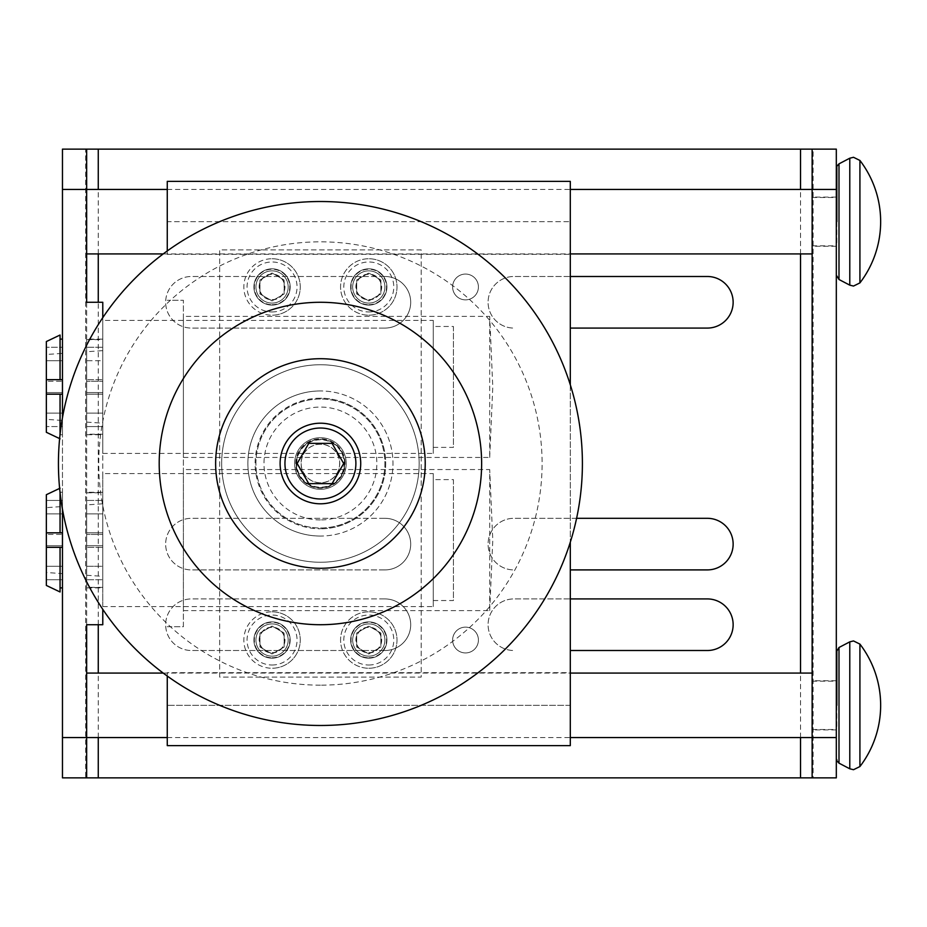 <?xml version="1.0" encoding="UTF-8"?>
<svg xmlns="http://www.w3.org/2000/svg" width="927" height="927" viewBox="0 0 927 927"><rect width="100%" height="100%" fill="white"/><g stroke="black" fill="none" stroke-linecap="round" stroke-linejoin="round"><path stroke-width="0.7" stroke-dasharray="4.63 3.48" d="M62.468 587.892L62.468 547.336L62.468 587.892L62.468 547.336L62.468 587.892L60.058 587.892L60.058 591.971L60.058 547.336L60.058 591.971L46.35 585.447L46.35 547.336L46.35 572.527L62.468 573.616L62.468 506.536L46.35 507.637L46.35 532.828L62.468 532.828L62.468 492.26L62.468 532.828L62.468 492.26L62.468 532.828L60.058 532.828L60.058 492.515M46.35 572.527L46.35 507.637M433.268 600.534L453.419 600.534L453.419 479.618L433.268 479.618L433.268 600.534L433.268 479.618M102.781 606.582L433.268 606.582L433.268 473.581L102.781 473.581L102.781 606.582L102.781 473.581M59.629 438.61L60.058 394.172L60.058 438.807L46.35 432.295L46.35 394.172L46.35 419.363L62.468 420.464L62.468 353.384L46.35 354.473L46.35 379.664L62.468 379.664L60.058 379.664L60.058 335.029L60.058 379.664L46.35 379.664L46.35 341.553L60.058 335.029L60.058 379.664M46.35 419.363L46.35 354.473M433.268 447.382L453.419 447.382L453.419 326.466L433.268 326.466L433.268 447.382L433.268 326.466M102.781 453.419L433.268 453.419L433.268 320.418L102.781 320.418L102.781 453.419L102.781 320.418M86.651 221.669L86.651 253.917L86.651 221.669M812.133 221.669L812.133 253.917L812.133 221.669M836.826 197.486L836.826 245.852M86.651 705.331L86.651 673.083L86.651 705.331M812.133 705.331L812.133 673.083L812.133 705.331M836.826 681.148L836.826 729.514M384.902 598.923A25.794 25.794 0 0 1 410.696 624.717A25.794 25.794 0 0 1 384.902 650.511A25.794 25.794 0 0 0 410.696 624.717A25.794 25.794 0 0 0 384.902 598.923L191.449 598.923A25.794 25.794 0 0 0 165.655 624.717A25.794 25.794 0 0 0 191.449 650.511A25.794 25.794 0 0 1 165.655 624.717A25.794 25.794 0 0 1 191.449 598.923L384.902 598.923M570.302 650.511L707.336 650.511A25.794 25.794 0 0 0 733.141 624.717A25.794 25.794 0 0 0 707.336 598.923L513.882 598.923A25.794 25.794 0 0 0 488.089 624.717A25.794 25.794 0 0 0 513.882 650.511A25.794 25.794 0 0 1 488.089 624.717A25.794 25.794 0 0 1 513.882 598.923L570.302 598.923M384.902 276.489A25.794 25.794 0 0 1 410.696 302.283A25.794 25.794 0 0 1 384.902 328.077A25.794 25.794 0 0 0 410.696 302.283A25.794 25.794 0 0 0 384.902 276.489L191.449 276.489A25.794 25.794 0 0 0 165.655 302.283A25.794 25.794 0 0 0 191.449 328.077A25.794 25.794 0 0 1 165.655 302.283A25.794 25.794 0 0 1 191.449 276.489L384.902 276.489M570.302 328.077L707.336 328.077A25.794 25.794 0 0 0 733.141 302.283A25.794 25.794 0 0 0 707.336 276.489L513.882 276.489A25.794 25.794 0 0 0 488.089 302.283A25.794 25.794 0 0 0 513.882 328.077A25.794 25.794 0 0 1 488.089 302.283A25.794 25.794 0 0 1 513.882 276.489L570.302 276.489M384.902 518.309A25.794 25.794 0 0 1 410.696 544.114A25.794 25.794 0 0 1 384.902 569.908A25.794 25.794 0 0 0 410.696 544.114A25.794 25.794 0 0 0 384.902 518.309L191.449 518.309A25.794 25.794 0 0 0 165.655 544.114A25.794 25.794 0 0 0 191.449 569.908A25.794 25.794 0 0 1 165.655 544.114A25.794 25.794 0 0 1 191.449 518.309L384.902 518.309M570.302 569.908L707.336 569.908A25.794 25.794 0 0 0 733.141 544.114A25.794 25.794 0 0 0 707.336 518.309L513.882 518.309A25.794 25.794 0 0 0 488.089 544.114A25.794 25.794 0 0 0 513.882 569.908A25.794 25.794 0 0 1 488.089 544.114A25.794 25.794 0 0 1 513.882 518.309L576.594 518.309M836.316 221.669L836.316 246.258L836.316 221.669M836.316 705.331L836.316 680.742L836.316 705.331M85.69 149.131L813.095 149.131L813.095 777.869L85.69 777.869L85.69 149.131M102.781 317.683L102.781 609.317M62.468 509.282L62.468 417.718M86.651 777.869L86.651 149.131M384.902 650.511L191.449 650.511L384.902 650.511M384.902 328.077L191.449 328.077L384.902 328.077M384.902 569.908L191.449 569.908L384.902 569.908M812.133 777.869L812.133 149.131M836.316 777.869L836.316 149.131M62.468 777.869L62.468 149.131M62.468 381.275L62.468 413.118L62.468 381.275L46.35 381.275L46.35 360.719L46.35 413.118L46.35 381.275L62.468 381.275M86.651 302.283L86.651 624.717L102.781 624.717L102.781 302.283L86.651 302.283M62.468 534.439L62.468 566.281L62.468 534.439L46.35 534.439L46.35 566.281L46.35 513.882L46.35 534.439L62.468 534.439M433.268 320.418L433.268 453.419M453.419 326.466L453.419 447.382M62.468 379.664L62.468 339.108L62.468 379.664L46.35 379.664L46.35 341.553L46.35 347.277L62.468 347.277L46.35 347.277L46.35 379.664M46.35 394.172L62.468 394.172L46.35 394.172L46.35 432.295L46.35 394.172L62.468 394.172L62.468 426.571L46.35 426.571L62.468 426.571L62.468 394.172L62.468 434.74L62.468 426.571L62.468 434.74L60.058 434.74L62.468 434.74L62.468 394.172M60.058 434.485L60.058 394.172M62.468 353.384L62.468 420.464M62.468 360.719L46.35 360.719L62.468 360.719M62.468 392.561L46.35 392.561L62.468 392.561M62.468 413.118L46.35 413.118L62.468 413.118M62.468 506.536L62.468 573.616M433.268 473.581L433.268 606.582M453.419 479.618L453.419 600.534M62.468 492.26L60.058 492.26L62.468 492.26M60.058 532.828L60.058 488.193L60.058 532.828L46.35 532.828L46.35 494.705L46.35 500.429L62.468 500.429L46.35 500.429L46.35 494.705L59.629 488.39M46.35 547.336L62.468 547.336L46.35 547.336L46.35 585.447L46.35 547.336L62.468 547.336M62.468 579.723L46.35 579.723L62.468 579.723M60.058 587.892L60.058 547.336M62.468 545.725L46.35 545.725L62.468 545.725M62.468 566.281L46.35 566.281L62.468 566.281M62.468 532.828L46.35 532.828M62.468 513.882L46.35 513.882L62.468 513.882M86.651 434.728L102.781 434.172L86.651 434.172L86.651 426.571L86.651 434.728L102.781 434.728M102.781 339.12L86.651 339.676L102.781 339.676L102.781 347.277L86.651 347.277L102.781 347.277L102.781 379.664L86.651 379.664L102.781 379.664L102.781 339.12L86.651 339.12M86.651 422.098L102.781 423.199L102.781 350.649L86.651 351.739L86.651 422.098L86.651 351.739M102.781 426.571L86.651 426.571L102.781 426.571L102.781 394.172L86.651 394.172L102.781 394.172L102.781 426.571M86.651 394.172L86.651 426.571L86.651 394.172L102.781 394.172L86.651 394.172L86.651 379.664L102.781 379.664L86.651 379.664L86.651 347.277L86.651 394.172M86.651 339.676L86.651 347.277L86.651 339.676M102.781 350.649L102.781 423.199M102.781 394.172L102.781 379.664L102.781 394.172M86.651 360.719L86.651 413.118L86.651 360.719L102.781 360.719L102.781 381.275L86.651 381.275L102.781 381.275L86.651 381.275L102.781 381.275L102.781 392.561L86.651 392.561L102.781 392.561L102.781 360.719L86.651 360.719M102.781 413.118L102.781 392.561L102.781 413.118L86.651 413.118L102.781 413.118M102.781 392.561L86.651 392.561L102.781 392.561M102.781 492.272L86.651 492.828L102.781 492.828L102.781 500.429L86.651 500.429L102.781 500.429L102.781 492.272L86.651 492.272M86.651 587.88L102.781 587.324L86.651 587.324L86.651 579.723L86.651 587.88L102.781 587.88M86.651 575.261L102.781 576.351L102.781 503.801L86.651 504.902L86.651 575.261L86.651 504.902M102.781 532.828L86.651 532.828L102.781 532.828L102.781 500.429L102.781 532.828L86.651 532.828L102.781 532.828L102.781 547.336L86.651 547.336L102.781 547.336L86.651 547.336L86.651 579.723L102.781 579.723L86.651 579.723L86.651 547.336L102.781 547.336L102.781 579.723L102.781 532.828M86.651 500.429L86.651 532.828L86.651 500.429M102.781 579.723L102.781 587.324L102.781 579.723M102.781 503.801L102.781 576.351M86.651 547.336L86.651 532.828L86.651 547.336M86.651 566.281L86.651 545.725L102.781 545.725L86.651 545.725L86.651 566.281L102.781 566.281L102.781 545.725L86.651 545.725L86.651 534.439L86.651 545.725L102.781 545.725L102.781 566.281L86.651 566.281M102.781 545.725L102.781 534.439L86.651 534.439L86.651 513.882L86.651 534.439L102.781 534.439L86.651 534.439L102.781 534.439L102.781 545.725M102.781 534.439L102.781 513.882L86.651 513.882L102.781 513.882L102.781 534.439M320.418 201.518A261.982 261.982 0 0 0 58.436 463.5A261.982 261.982 0 0 0 320.418 725.482A261.982 261.982 0 0 0 582.399 463.5A261.982 261.982 0 0 0 320.418 201.518A261.982 261.982 0 0 1 582.399 463.5A261.982 261.982 0 0 1 320.418 725.482A261.982 261.982 0 0 1 58.436 463.5A261.982 261.982 0 0 1 320.418 201.518A261.982 261.982 0 0 1 582.399 463.5A261.982 261.982 0 0 1 320.418 725.482A261.982 261.982 0 0 1 58.436 463.5A261.982 261.982 0 0 1 320.418 201.518M320.418 685.169A221.669 221.669 0 0 1 98.749 463.5A221.669 221.669 0 0 1 320.418 241.831A221.669 221.669 0 0 1 542.098 463.5A221.669 221.669 0 0 1 320.418 685.169M344.601 463.5A24.183 24.183 0 0 1 320.418 487.683A24.183 24.183 0 0 1 296.234 463.5A24.183 24.183 0 0 1 320.418 439.317A24.183 24.183 0 0 1 344.601 463.5A24.183 24.183 0 0 1 320.418 487.683A24.183 24.183 0 0 1 296.234 463.5A24.183 24.183 0 0 1 320.418 439.317A24.183 24.183 0 0 1 344.601 463.5A24.183 24.183 0 0 1 320.418 487.683A24.183 24.183 0 0 1 296.234 463.5M346.211 463.5A25.794 25.794 0 0 1 320.418 489.294A25.794 25.794 0 0 1 294.624 463.5A25.794 25.794 0 0 0 320.418 489.294A25.794 25.794 0 0 0 346.211 463.5A25.794 25.794 0 0 0 320.418 437.706A25.794 25.794 0 0 0 294.624 463.5A25.794 25.794 0 0 1 320.418 437.706A25.794 25.794 0 0 1 346.211 463.5M360.719 463.5A40.301 40.301 0 0 1 320.418 503.801A40.301 40.301 0 0 1 280.116 463.5A40.301 40.301 0 0 1 320.418 423.199A40.301 40.301 0 0 1 360.719 463.5M368.784 668.251A28.216 28.216 0 0 0 396.999 640.036A28.216 28.216 0 0 0 368.784 611.82A28.216 28.216 0 0 1 396.999 640.036A28.216 28.216 0 0 1 368.784 668.251A28.216 28.216 0 0 1 340.568 640.036A28.216 28.216 0 0 1 368.784 611.82A28.216 28.216 0 0 0 340.568 640.036A28.216 28.216 0 0 0 368.784 668.251A28.216 28.216 0 0 1 340.568 640.036A28.216 28.216 0 0 1 368.784 611.82M368.784 315.18A28.216 28.216 0 0 0 396.999 286.964A28.216 28.216 0 0 0 368.784 258.749A28.216 28.216 0 0 1 396.999 286.964A28.216 28.216 0 0 1 368.784 315.18A28.216 28.216 0 0 1 340.568 286.964A28.216 28.216 0 0 1 368.784 258.749A28.216 28.216 0 0 0 340.568 286.964A28.216 28.216 0 0 0 368.784 315.18A28.216 28.216 0 0 1 340.568 286.964A28.216 28.216 0 0 1 368.784 258.749M320.418 536.049A72.549 72.549 0 0 1 247.868 463.5A72.549 72.549 0 0 1 320.418 390.951A72.549 72.549 0 0 0 247.868 463.5A72.549 72.549 0 0 0 320.418 536.049A72.549 72.549 0 0 0 392.967 463.5A72.549 72.549 0 0 0 320.418 390.951A72.549 72.549 0 0 1 392.967 463.5A72.549 72.549 0 0 1 320.418 536.049M320.418 399.016A64.484 64.484 0 0 0 255.933 463.5A64.484 64.484 0 0 0 320.418 527.984A64.484 64.484 0 0 0 384.902 463.5A64.484 64.484 0 0 0 320.418 399.016A64.484 64.484 0 0 0 255.933 463.5A64.484 64.484 0 0 0 320.418 527.984A64.484 64.484 0 0 0 384.902 463.5A64.484 64.484 0 0 0 320.418 399.016A64.484 64.484 0 0 0 255.933 463.5A64.484 64.484 0 0 0 320.418 527.984A64.484 64.484 0 0 0 384.902 463.5A64.484 64.484 0 0 0 320.418 399.016A64.484 64.484 0 0 0 255.933 463.5A64.484 64.484 0 0 0 320.418 527.984A64.484 64.484 0 0 0 384.902 463.5A64.484 64.484 0 0 0 320.418 399.016M183.384 457.451L489.699 457.451L489.699 316.385L183.384 316.385L183.384 457.451L183.384 316.385M489.699 457.451L492.782 386.918L489.699 316.385L489.699 457.451M183.384 610.615L489.699 610.615L489.699 469.549L183.384 469.549L183.384 610.615L183.384 469.549M489.699 610.615L492.782 540.082L489.699 469.549L489.699 610.615M465.516 652.932A12.897 12.897 0 0 0 478.413 640.036A12.897 12.897 0 0 0 465.516 627.139A12.897 12.897 0 0 1 478.413 640.036A12.897 12.897 0 0 1 465.516 652.932A12.897 12.897 0 0 1 452.619 640.036A12.897 12.897 0 0 1 465.516 627.139A12.897 12.897 0 0 0 452.619 640.036A12.897 12.897 0 0 0 465.516 652.932M465.516 299.861A12.897 12.897 0 0 0 478.413 286.964A12.897 12.897 0 0 0 465.516 274.068A12.897 12.897 0 0 1 478.413 286.964A12.897 12.897 0 0 1 465.516 299.861A12.897 12.897 0 0 1 452.619 286.964A12.897 12.897 0 0 1 465.516 274.068A12.897 12.897 0 0 0 452.619 286.964A12.897 12.897 0 0 0 465.516 299.861M167.266 672.678L167.266 745.632L570.302 745.632L167.266 745.632L167.266 672.678L570.302 672.678L570.302 705.331L570.302 672.678M570.302 254.322L570.302 181.368L167.266 181.368L570.302 181.368L167.266 181.368L167.266 254.322L570.302 254.322L570.302 221.669L167.266 221.669L167.266 181.368L167.266 250.95M272.051 258.749A28.216 28.216 0 0 1 300.267 286.964A28.216 28.216 0 0 1 272.051 315.18A28.216 28.216 0 0 0 300.267 286.964A28.216 28.216 0 0 0 272.051 258.749A28.216 28.216 0 0 0 243.836 286.964A28.216 28.216 0 0 0 272.051 315.18A28.216 28.216 0 0 1 243.836 286.964A28.216 28.216 0 0 1 272.051 258.749A28.216 28.216 0 0 1 300.267 286.964A28.216 28.216 0 0 1 272.051 315.18M272.051 611.82A28.216 28.216 0 0 1 300.267 640.036A28.216 28.216 0 0 1 272.051 668.251A28.216 28.216 0 0 0 300.267 640.036A28.216 28.216 0 0 0 272.051 611.82A28.216 28.216 0 0 0 243.836 640.036A28.216 28.216 0 0 0 272.051 668.251A28.216 28.216 0 0 1 243.836 640.036A28.216 28.216 0 0 1 272.051 611.82A28.216 28.216 0 0 1 300.267 640.036A28.216 28.216 0 0 1 272.051 668.251M425.215 463.5A104.786 104.786 0 0 1 320.418 568.286A104.786 104.786 0 0 1 215.632 463.5A104.786 104.786 0 0 1 320.418 358.714A104.786 104.786 0 0 1 425.215 463.5M320.418 302.283A161.217 161.217 0 0 1 481.634 463.5A161.217 161.217 0 0 1 320.418 624.717A161.217 161.217 0 0 0 481.634 463.5A161.217 161.217 0 0 0 320.418 302.283A161.217 161.217 0 0 0 159.201 463.5A161.217 161.217 0 0 0 320.418 624.717A161.217 161.217 0 0 0 481.634 463.5A161.217 161.217 0 0 0 320.418 302.283A161.217 161.217 0 0 0 159.201 463.5A161.217 161.217 0 0 0 320.418 624.717A161.217 161.217 0 0 1 159.201 463.5A161.217 161.217 0 0 1 320.418 302.283M320.418 562.249A98.749 98.749 0 0 0 419.166 463.5A98.749 98.749 0 0 0 320.418 364.751A98.749 98.749 0 0 1 419.166 463.5A98.749 98.749 0 0 1 320.418 562.249A98.749 98.749 0 0 0 419.166 463.5A98.749 98.749 0 0 0 320.418 364.751A98.749 98.749 0 0 1 419.166 463.5A98.749 98.749 0 0 1 320.418 562.249A98.749 98.749 0 0 1 221.669 463.5A98.749 98.749 0 0 1 320.418 364.751A98.749 98.749 0 0 0 221.669 463.5A98.749 98.749 0 0 0 320.418 562.249A98.749 98.749 0 0 1 221.669 463.5A98.749 98.749 0 0 1 320.418 364.751A98.749 98.749 0 0 0 221.669 463.5A98.749 98.749 0 0 0 320.418 562.249M320.418 398.204A65.296 65.296 0 0 0 255.122 463.5A65.296 65.296 0 0 0 320.418 528.796A65.296 65.296 0 0 1 255.122 463.5A65.296 65.296 0 0 1 320.418 398.204A65.296 65.296 0 0 1 385.713 463.5A65.296 65.296 0 0 1 320.418 528.796A65.296 65.296 0 0 0 385.713 463.5A65.296 65.296 0 0 0 320.418 398.204M284.149 647.011L272.051 653.998L259.966 647.011L259.966 633.048L272.051 626.073L284.149 633.048L284.149 647.011L272.051 653.998L259.966 647.011L259.966 633.048L272.051 626.073L284.149 633.048L284.149 647.011M284.149 293.952L272.051 300.927L259.966 293.952L259.966 279.989L272.051 273.001L284.149 279.989L284.149 293.952L272.051 300.927L259.966 293.952L259.966 279.989L272.051 273.001L284.149 279.989L284.149 293.952M167.266 676.05L167.266 745.632L570.302 745.632L570.302 181.368L570.302 221.669L167.266 221.669L167.266 254.322M570.302 384.832L570.302 542.168M167.266 626.733L183.384 626.733L183.384 300.267L167.266 300.267L183.384 300.267L183.384 626.733L167.266 626.733M219.664 677.116L219.664 249.884L421.182 249.884L421.182 677.116L219.664 677.116L219.664 249.884L421.182 249.884L421.182 677.116L219.664 677.116M380.881 279.989L380.881 293.952L368.784 300.927L356.698 293.952L356.698 279.989L368.784 273.001L380.881 279.989L380.881 293.952L368.784 300.927L356.698 293.952L356.698 279.989L368.784 273.001L380.881 279.989M380.881 633.048L380.881 647.011L368.784 653.998L356.698 647.011L356.698 633.048L368.784 626.073L380.881 633.048L380.881 647.011L368.784 653.998L356.698 647.011L356.698 633.048L368.784 626.073L380.881 633.048M332.051 483.651L308.784 483.651L297.15 463.5L308.784 443.349L332.051 443.349L343.685 463.5L332.051 483.651M296.721 463.5A23.696 23.696 0 0 1 320.418 439.804A23.696 23.696 0 0 1 344.114 463.5A23.696 23.696 0 0 1 320.418 487.196A23.696 23.696 0 0 1 296.721 463.5M345.087 463.5A24.67 24.67 0 0 0 320.418 438.83A24.67 24.67 0 0 0 295.748 463.5A24.67 24.67 0 0 0 320.418 488.17A24.67 24.67 0 0 0 345.087 463.5M320.418 444.149A19.351 19.351 0 0 0 301.078 463.5A19.351 19.351 0 0 0 320.418 482.851A19.351 19.351 0 0 0 339.769 463.5A19.351 19.351 0 0 0 320.418 444.149A19.351 19.351 0 0 0 301.078 463.5A19.351 19.351 0 0 0 320.418 482.851A19.351 19.351 0 0 0 339.769 463.5A19.351 19.351 0 0 0 320.418 444.149M301.182 463.5A19.235 19.235 0 0 0 320.418 482.735A19.235 19.235 0 0 0 339.653 463.5A19.235 19.235 0 0 0 320.418 444.265A19.235 19.235 0 0 0 301.182 463.5M368.784 652.932A12.897 12.897 0 0 0 381.681 640.036A12.897 12.897 0 0 0 368.784 627.139A12.897 12.897 0 0 0 355.887 640.036A12.897 12.897 0 0 0 368.784 652.932A12.897 12.897 0 0 0 381.681 640.036A12.897 12.897 0 0 0 368.784 627.139A12.897 12.897 0 0 0 355.887 640.036A12.897 12.897 0 0 0 368.784 652.932M368.784 652.689A12.665 12.665 0 0 0 381.449 640.036A12.665 12.665 0 0 0 368.784 627.37A12.665 12.665 0 0 0 356.119 640.036A12.665 12.665 0 0 0 368.784 652.689M368.784 621.901A18.134 18.134 0 0 1 386.918 640.036A18.134 18.134 0 0 1 368.784 658.17A18.134 18.134 0 0 0 386.918 640.036A18.134 18.134 0 0 0 368.784 621.901A18.134 18.134 0 0 0 350.649 640.036A18.134 18.134 0 0 0 368.784 658.17A18.134 18.134 0 0 1 350.649 640.036A18.134 18.134 0 0 1 368.784 621.901M368.784 623.906A16.118 16.118 0 0 1 384.902 640.036A16.118 16.118 0 0 1 368.784 656.154A16.118 16.118 0 0 1 352.666 640.036A16.118 16.118 0 0 1 368.784 623.906A16.118 16.118 0 0 1 384.902 640.036A16.118 16.118 0 0 1 368.784 656.154A16.118 16.118 0 0 1 352.666 640.036A16.118 16.118 0 0 1 368.784 623.906A16.118 16.118 0 0 0 352.666 640.036A16.118 16.118 0 0 0 368.784 656.154M368.784 299.861A12.897 12.897 0 0 0 381.681 286.964A12.897 12.897 0 0 0 368.784 274.068A12.897 12.897 0 0 0 355.887 286.964A12.897 12.897 0 0 0 368.784 299.861A12.897 12.897 0 0 0 381.681 286.964A12.897 12.897 0 0 0 368.784 274.068A12.897 12.897 0 0 0 355.887 286.964A12.897 12.897 0 0 0 368.784 299.861M368.784 299.63A12.665 12.665 0 0 0 381.449 286.964A12.665 12.665 0 0 0 368.784 274.311A12.665 12.665 0 0 0 356.119 286.964A12.665 12.665 0 0 0 368.784 299.63M368.784 268.83A18.134 18.134 0 0 1 386.918 286.964A18.134 18.134 0 0 1 368.784 305.099A18.134 18.134 0 0 0 386.918 286.964A18.134 18.134 0 0 0 368.784 268.83A18.134 18.134 0 0 0 350.649 286.964A18.134 18.134 0 0 0 368.784 305.099A18.134 18.134 0 0 1 350.649 286.964A18.134 18.134 0 0 1 368.784 268.83M368.784 270.846A16.118 16.118 0 0 1 384.902 286.964A16.118 16.118 0 0 1 368.784 303.094A16.118 16.118 0 0 1 352.666 286.964A16.118 16.118 0 0 1 368.784 270.846A16.118 16.118 0 0 1 384.902 286.964A16.118 16.118 0 0 1 368.784 303.094A16.118 16.118 0 0 1 352.666 286.964A16.118 16.118 0 0 1 368.784 270.846A16.118 16.118 0 0 0 352.666 286.964A16.118 16.118 0 0 0 368.784 303.094M320.418 519.931A56.431 56.431 0 0 1 263.998 463.5A56.431 56.431 0 0 1 320.418 407.069A56.431 56.431 0 0 1 376.849 463.5A56.431 56.431 0 0 1 320.418 519.931M272.051 268.83A18.134 18.134 0 0 1 290.186 286.964A18.134 18.134 0 0 1 272.051 305.099A18.134 18.134 0 0 0 290.186 286.964A18.134 18.134 0 0 0 272.051 268.83A18.134 18.134 0 0 0 253.917 286.964A18.134 18.134 0 0 0 272.051 305.099A18.134 18.134 0 0 1 253.917 286.964A18.134 18.134 0 0 1 272.051 268.83M272.051 270.846A16.118 16.118 0 0 1 288.181 286.964A16.118 16.118 0 0 1 272.051 303.094A16.118 16.118 0 0 1 255.933 286.964A16.118 16.118 0 0 1 272.051 270.846A16.118 16.118 0 0 1 288.181 286.964A16.118 16.118 0 0 1 272.051 303.094A16.118 16.118 0 0 1 255.933 286.964A16.118 16.118 0 0 1 272.051 270.846A16.118 16.118 0 0 0 255.933 286.964A16.118 16.118 0 0 0 272.051 303.094M272.051 299.861A12.897 12.897 0 0 0 284.948 286.964A12.897 12.897 0 0 0 272.051 274.068A12.897 12.897 0 0 0 259.154 286.964A12.897 12.897 0 0 0 272.051 299.861A12.897 12.897 0 0 0 284.948 286.964A12.897 12.897 0 0 0 272.051 274.068A12.897 12.897 0 0 0 259.154 286.964A12.897 12.897 0 0 0 272.051 299.861M272.051 299.63A12.665 12.665 0 0 0 284.716 286.964A12.665 12.665 0 0 0 272.051 274.311A12.665 12.665 0 0 0 259.398 286.964A12.665 12.665 0 0 0 272.051 299.63M272.051 621.901A18.134 18.134 0 0 1 290.186 640.036A18.134 18.134 0 0 1 272.051 658.17A18.134 18.134 0 0 0 290.186 640.036A18.134 18.134 0 0 0 272.051 621.901A18.134 18.134 0 0 0 253.917 640.036A18.134 18.134 0 0 0 272.051 658.17A18.134 18.134 0 0 1 253.917 640.036A18.134 18.134 0 0 1 272.051 621.901M272.051 623.906A16.118 16.118 0 0 1 288.181 640.036A16.118 16.118 0 0 1 272.051 656.154A16.118 16.118 0 0 1 255.933 640.036A16.118 16.118 0 0 1 272.051 623.906A16.118 16.118 0 0 1 288.181 640.036A16.118 16.118 0 0 1 272.051 656.154A16.118 16.118 0 0 1 255.933 640.036A16.118 16.118 0 0 1 272.051 623.906A16.118 16.118 0 0 0 255.933 640.036A16.118 16.118 0 0 0 272.051 656.154M272.051 652.932A12.897 12.897 0 0 0 284.948 640.036A12.897 12.897 0 0 0 272.051 627.139A12.897 12.897 0 0 0 259.154 640.036A12.897 12.897 0 0 0 272.051 652.932A12.897 12.897 0 0 0 284.948 640.036A12.897 12.897 0 0 0 272.051 627.139A12.897 12.897 0 0 0 259.154 640.036A12.897 12.897 0 0 0 272.051 652.932M272.051 652.689A12.665 12.665 0 0 0 284.716 640.036A12.665 12.665 0 0 0 272.051 627.37A12.665 12.665 0 0 0 259.398 640.036A12.665 12.665 0 0 0 272.051 652.689M849.781 285.145L849.781 158.204M849.781 768.796L849.781 641.855M838.993 279.502L838.993 163.847M859.92 282.897L859.92 160.452M838.993 763.153L838.993 647.498M859.92 766.548L859.92 644.103M98.262 737.568L98.262 673.083M98.262 624.717L98.262 302.283M98.262 253.917L98.262 189.432M800.522 737.568L800.522 673.083M800.522 253.917L800.522 189.432M368.784 665.018A24.994 24.994 0 0 0 393.778 640.036A24.994 24.994 0 0 0 368.784 615.041A24.994 24.994 0 0 0 343.801 640.036A24.994 24.994 0 0 0 368.784 665.018M368.784 311.959A24.994 24.994 0 0 0 393.778 286.964A24.994 24.994 0 0 0 368.784 261.982A24.994 24.994 0 0 0 343.801 286.964A24.994 24.994 0 0 0 368.784 311.959M570.302 705.331L167.266 705.331L570.302 705.331M272.051 311.959A24.994 24.994 0 0 0 297.046 286.964A24.994 24.994 0 0 0 272.051 261.982A24.994 24.994 0 0 0 247.069 286.964A24.994 24.994 0 0 0 272.051 311.959M272.051 665.018A24.994 24.994 0 0 0 297.046 640.036A24.994 24.994 0 0 0 272.051 615.041A24.994 24.994 0 0 0 247.069 640.036A24.994 24.994 0 0 0 272.051 665.018M368.784 657.764A17.729 17.729 0 0 0 386.524 640.036A17.729 17.729 0 0 0 368.784 622.295A17.729 17.729 0 0 0 351.055 640.036A17.729 17.729 0 0 0 368.784 657.764M368.784 304.705A17.729 17.729 0 0 0 386.524 286.964A17.729 17.729 0 0 0 368.784 269.236A17.729 17.729 0 0 0 351.055 286.964A17.729 17.729 0 0 0 368.784 304.705M272.051 304.705A17.729 17.729 0 0 0 289.792 286.964A17.729 17.729 0 0 0 272.051 269.236A17.729 17.729 0 0 0 254.322 286.964A17.729 17.729 0 0 0 272.051 304.705M272.051 657.764A17.729 17.729 0 0 0 289.792 640.036A17.729 17.729 0 0 0 272.051 622.295A17.729 17.729 0 0 0 254.322 640.036A17.729 17.729 0 0 0 272.051 657.764M163.233 253.917L570.302 253.917M812.133 197.486L836.316 197.486M167.266 737.568L570.302 737.568M812.133 681.148L836.316 681.148M836.316 197.092L812.133 197.092M836.316 680.742L812.133 680.742M836.316 729.908L812.133 729.908M836.316 246.258L812.133 246.258M812.133 729.514L836.316 729.514M163.233 673.083L570.302 673.083M812.133 245.852L836.316 245.852M167.266 189.432L570.302 189.432"/><path stroke-width="1.39" d="M836.316 245.852L836.316 197.486M836.316 729.514L836.316 681.148M570.302 598.923L707.336 598.923A25.794 25.794 0 0 1 733.141 624.717A25.794 25.794 0 0 1 707.336 650.511L570.302 650.511M570.302 276.489L707.336 276.489A25.794 25.794 0 0 1 733.141 302.283A25.794 25.794 0 0 1 707.336 328.077L570.302 328.077M576.594 518.309L707.336 518.309A25.794 25.794 0 0 1 733.141 544.114A25.794 25.794 0 0 1 707.336 569.908L570.302 569.908M812.133 149.131L836.316 149.131L836.316 189.432L812.133 189.432L812.133 149.131L86.651 149.131L86.651 189.432L62.468 189.432L62.468 149.131L85.69 149.131M813.095 149.131L836.316 149.131M62.468 149.131L86.651 149.131M836.316 189.432L836.316 777.869L86.651 777.869L86.651 624.717L102.781 624.717L102.781 609.317M167.266 189.432L86.651 189.432L86.651 302.283L102.781 302.283L102.781 317.683M85.69 777.869L62.468 777.869L62.468 509.282M62.468 417.718L62.468 189.432M812.133 777.869L812.133 189.432L570.302 189.432M836.316 777.869L813.095 777.869M86.651 777.869L62.468 777.869M836.826 705.331L836.826 651.078L836.826 705.331M836.826 221.669L836.826 167.416L836.826 221.669M60.058 379.664L46.35 379.664L46.35 341.553L60.058 335.029L60.058 379.664L62.468 379.664M62.468 339.108L60.058 339.108L62.468 339.108M62.468 394.172L46.35 394.172L46.35 432.295L60.058 438.807M60.058 394.172L60.058 434.485M46.35 379.664L46.35 394.172M60.058 492.515L60.058 532.828L62.468 532.828M60.058 488.193L46.35 494.705L46.35 532.828L60.058 532.828M46.35 547.336L46.35 585.447L60.058 591.971L60.058 547.336L46.35 547.336L46.35 532.828M60.058 587.892L62.468 587.892M62.468 547.336L60.058 547.336M280.116 463.5A40.301 40.301 0 0 0 320.418 503.801A40.301 40.301 0 0 0 360.719 463.5A40.301 40.301 0 0 0 320.418 423.199A40.301 40.301 0 0 0 280.116 463.5A40.301 40.301 0 0 1 320.418 423.199A40.301 40.301 0 0 1 360.719 463.5M215.632 463.5A104.786 104.786 0 0 0 320.418 568.286A104.786 104.786 0 0 0 425.215 463.5A104.786 104.786 0 0 0 320.418 358.714A104.786 104.786 0 0 0 215.632 463.5M320.418 725.482A261.982 261.982 0 0 0 582.399 463.5A261.982 261.982 0 0 0 320.418 201.518A261.982 261.982 0 0 0 58.436 463.5A261.982 261.982 0 0 0 320.418 725.482M320.418 302.283A161.217 161.217 0 0 1 481.634 463.5A161.217 161.217 0 0 1 320.418 624.717A161.217 161.217 0 0 1 159.201 463.5A161.217 161.217 0 0 1 320.418 302.283M570.302 542.168L570.302 745.632L167.266 745.632L167.266 676.05M570.302 384.832L570.302 181.368L167.266 181.368L167.266 250.95M332.051 483.651L308.784 483.651L297.15 463.5L308.784 443.349L332.051 443.349L343.685 463.5L332.051 483.651M859.92 160.452L853.512 157.289L849.781 158.204L849.781 285.145L853.512 286.061L859.92 282.897A100.765 100.765 0 0 0 859.92 160.452L859.92 282.897M859.92 644.103L853.512 640.939L849.781 641.855L849.781 768.796L853.512 769.711L859.92 766.548A100.765 100.765 0 0 0 859.92 644.103L859.92 766.548M849.781 158.204L838.993 163.847L838.993 279.502L836.826 275.922M849.781 641.855L838.993 647.498L838.993 763.153C837.069 761.206 836.351 760.013 836.826 759.584M167.266 737.568L62.468 737.568M98.262 777.869L98.262 737.568M98.262 673.083L98.262 624.717M98.262 302.283L98.262 253.917M98.262 189.432L98.262 149.131M800.522 777.869L800.522 737.568M800.522 673.083L800.522 253.917M800.522 189.432L800.522 149.131M836.316 737.568L570.302 737.568M284.948 463.5A35.469 35.469 0 0 0 320.418 498.969A35.469 35.469 0 0 0 355.887 463.5A35.469 35.469 0 0 0 320.418 428.031A35.469 35.469 0 0 0 284.948 463.5M838.993 279.502L849.781 285.145M86.651 253.917L163.233 253.917M570.302 253.917L812.133 253.917M838.993 763.153L849.781 768.796M86.651 673.083L163.233 673.083M570.302 673.083L812.133 673.083M838.993 647.498L836.826 651.078M838.993 163.847C837.069 165.794 836.351 166.987 836.826 167.416"/></g></svg>
